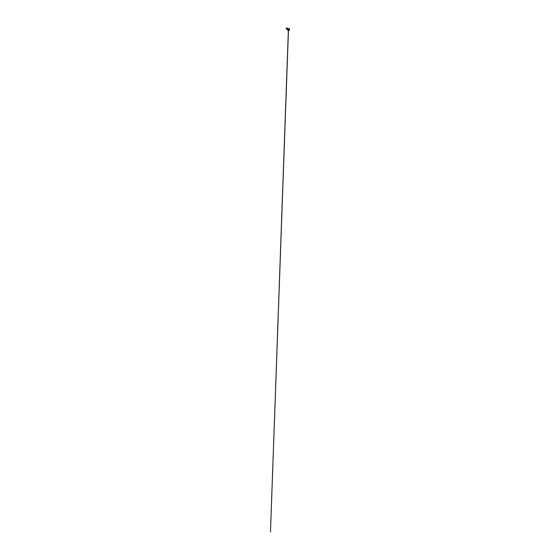 <?xml version="1.0" encoding="UTF-8"?>
<svg xmlns="http://www.w3.org/2000/svg" width="560" height="560" viewBox="0 0 560 560"><rect width="100%" height="100%" fill="white"/><g stroke="black" fill="none" stroke-linecap="round" stroke-linejoin="round"><path stroke-width="0.84" d="M289.429 29.078L289.394 28.945A0.994 0.574 120 0 0 288.743 28.84A1.064 0.616 60 0 1 289.093 29.372A1.064 0.616 -120 0 0 288.743 28.84A0.994 0.574 120 0 0 288.064 29.834A0.994 0.574 120 0 0 288.4 30.555A0.994 0.574 120 0 0 288.743 30.457A1.064 0.616 -120 0 0 288.995 30.408A1.064 0.616 -120 0 0 289.093 30.331L288.708 29.89L289.471 29.442L289.086 30.331L289.086 29.372L289.457 29.414L289.093 30.331L289.38 29.337M289.086 29.218L289.422 29.876L288.659 30.079M288.806 29.19L289.142 29.407L288.988 30.268L288.729 29.883M288.89 30.205L288.988 29.764L289.142 30.177A1.134 0.651 120 0 0 289.359 28.707A1.134 0.651 120 0 0 288.722 28.707A1.134 0.651 120 0 0 288.001 29.638A1.134 0.651 120 0 0 288.085 30.562A1.134 0.651 120 0 0 288.722 30.562L288.736 30.555A1.12 0.644 -60 0 1 287.945 30.1A1.12 0.644 -60 0 1 288.736 28.728L288.582 28.63A1.12 0.644 120 0 0 287.784 30.016M289.366 28.903A1.134 0.651 120 0 1 289.373 28.931L288.736 28.819A1.008 0.581 -60 0 1 289.408 28.994M286.342 28.546L286.37 28.028L286.153 28.406M287.945 30.485A1.134 0.651 -60 0 1 287.868 29.561A1.134 0.651 -60 0 1 288.582 28.63L288.575 28.637A1.134 0.651 120 0 0 287.847 29.631A1.134 0.651 120 0 0 288.015 30.541A1.134 0.651 120 0 0 288.134 30.583M288.89 30.45L288.729 30.562A1.134 0.651 -60 0 1 288.155 30.618A1.134 0.651 -60 0 1 287.98 29.708A1.134 0.651 -60 0 1 288.722 28.707A1.134 0.651 -60 0 1 289.289 28.651L289.506 29.372M289.422 29.421L289.093 30.331A1.064 0.616 60 0 1 288.995 30.408L288.736 30.457A0.994 0.574 120 0 1 288.323 30.541L288.596 30.527M289.212 28.623A1.134 0.651 120 0 0 289.149 28.574A1.134 0.651 120 0 0 288.582 28.63L288.736 28.728A1.12 0.644 -60 0 1 289.513 29.309M286.412 28.007L286.37 28.532L286.671 28.091L286.44 28.574L286.965 28.623L286.909 28.126L287.021 28.658C286.762 29.001 286.342 28.959 286.328 28.609L286.692 28.035L286.664 28.805L287.063 28.364L286.664 28.805L286.671 28.091L286.44 28.574L286.958 28.357L287.007 28.994L287.441 28.532L287.189 29.057L287.945 29.344L288.05 28.959L288.05 29.603L288.05 28.959M286.16 28.448L286.671 28.091L286.44 28.574L286.965 28.623L286.902 28.126C287.203 27.902 287.308 28.329 287.021 28.658C286.755 29.001 286.335 28.959 286.328 28.609L286.685 28.035L286.328 28.609C286.335 28.959 286.755 29.001 287.021 28.658C287.308 28.329 287.203 27.902 286.902 28.126L286.594 28.812L286.979 29.19L286.615 28.966L286.902 28.126L287.021 28.658C286.762 29.001 286.342 28.959 286.328 28.609L286.692 28.035L286.37 28.532L286.671 28.091L286.44 28.574L286.965 28.623L286.44 28.574L286.671 28.091L286.44 28.574L286.965 28.623L286.44 28.574L286.671 28.091L286.44 28.574L287.455 28.56L287.294 29.176L287.784 28.917L287.945 29.344L287.784 28.917L287.406 29.204M287.553 28.973L287.945 29.344L287.784 28.917M288.12 28.854L287.924 29.302L287.399 29.134L287.777 28.686L287.07 29.064L287.189 28.504L287.084 28.973M287.777 28.686L287.504 29.141M288.848 30.485L288.015 30.541L288.421 28.742M288.267 28.882L287.84 29.624M288.736 30.555L287.959 30.268L288.428 28.973L289.289 28.679L288.575 28.63A1.134 0.651 -60 0 1 289.058 28.539M286.951 28.98L286.958 28.357M287.567 28.567L287.07 28.567L287.336 29.4L286.965 28.875L287.504 28.28L287.112 29.365L287.133 28.469L287.567 28.567M287.924 28.77L287.427 28.784L287.476 29.575L287.861 28.49L287.476 29.568L287.49 28.672L287.924 28.77M288.295 28.847L287.84 28.903L287.812 29.722L288.225 28.693L287.756 29.043L287.812 29.729L287.756 29.043L288.295 28.847M288.512 30.555A1.008 0.581 -60 0 1 288.029 29.918A1.008 0.581 -60 0 1 288.736 28.819L288.071 29.708L288.337 30.555A0.994 0.574 120 0 1 288.078 29.778A0.994 0.574 120 0 1 288.743 28.84A0.994 0.574 120 0 1 289.352 28.903C289.702 29.414 289.513 30.128 288.995 30.408A1.064 0.616 60 0 1 288.743 30.457M289.436 29.379A0.994 0.574 120 0 0 289.352 28.903M289.065 29.337L289.429 29.806M289.317 29.96L289.03 30.31L289.268 29.974L288.82 29.925L289.142 30.177L289.352 29.722M289.191 29.463L288.834 29.26M288.694 30.114L289.086 30.331L288.68 30.044L289.093 29.372M289.135 29.379L288.414 29.722L288.75 30.107M289.52 29.323L289.289 28.651M288.365 30.674L270.473 532L288.442 30.667"/></g></svg>
